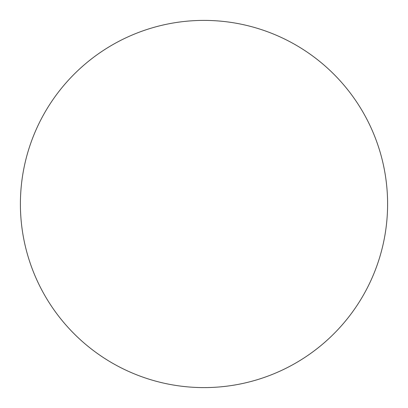 <?xml version="1.0" encoding="UTF-8"?>
<svg xmlns="http://www.w3.org/2000/svg" width="408" height="408" viewBox="0 0 408 408"><rect width="100%" height="100%" fill="white"/><g stroke="black" fill="none" stroke-linecap="round" stroke-linejoin="round"><path stroke-width="0.61" d="M261.202 378.461A183.6 183.6 0 0 1 73.94 333.591M146.798 29.539A183.6 183.6 0 0 1 334.06 74.409M333.856 333.795A183.6 183.6 0 0 0 333.795 74.144A183.6 183.6 0 0 0 74.144 74.205A183.6 183.6 0 0 0 74.205 333.856A183.6 183.6 0 0 0 333.856 333.795"/></g></svg>
